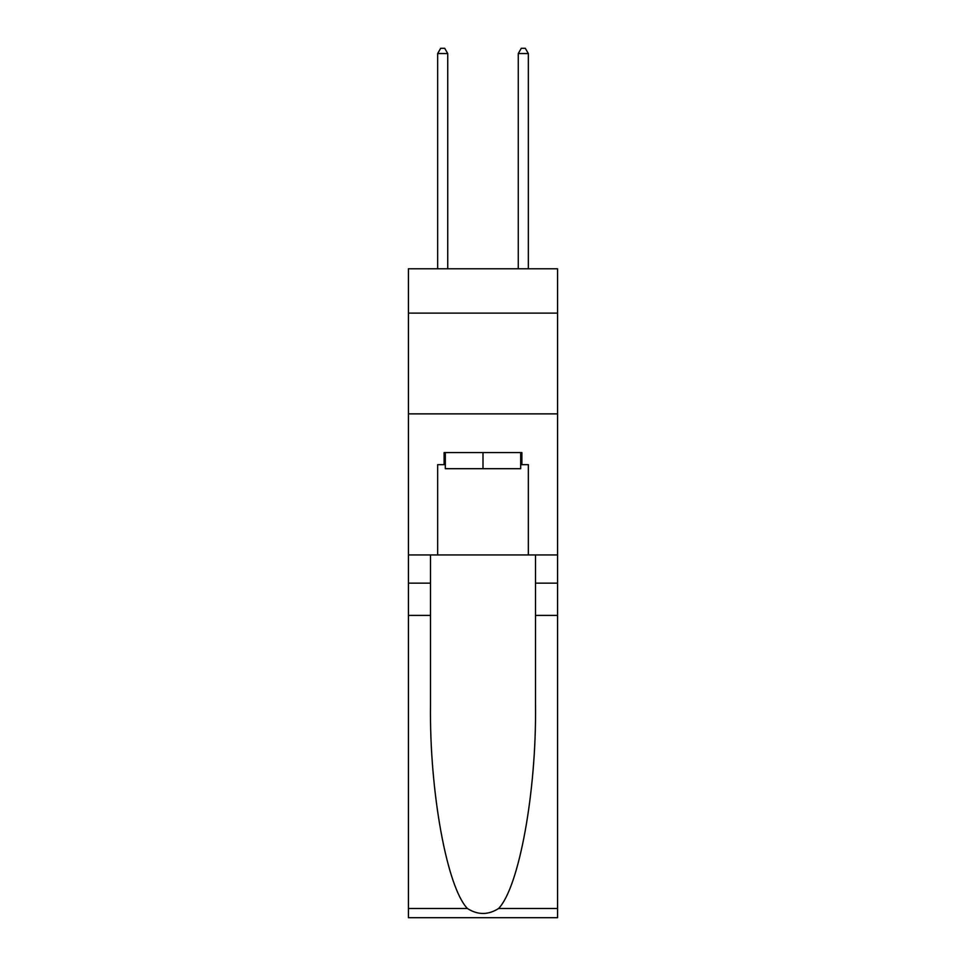 <?xml version="1.0" encoding="UTF-8"?>
<svg xmlns="http://www.w3.org/2000/svg" width="966" height="966" viewBox="0 0 966 966"><rect width="100%" height="100%" fill="white"/><g stroke="black" fill="none" stroke-linecap="round" stroke-linejoin="round"><path stroke-width="1.45" d="M557.563 313.105L557.563 268.777L408.437 268.777L408.437 313.105L557.563 313.105L557.563 554.943L528.342 554.943L528.342 464.658L521.894 464.658L521.894 452.571L444.106 452.571L444.106 464.658L445.314 464.658M408.437 615.402L430.498 615.402L430.498 705.277C429.423 791.178 446.86 887.138 467.411 908.499C477.796 915.128 488.192 915.128 498.589 908.499L557.563 908.499L557.563 917.7L408.437 917.7L408.437 313.105M520.686 452.571L520.686 468.691L445.314 468.691L445.314 452.571M483 452.571L483 468.691M498.589 908.499C519.14 887.138 536.577 791.178 535.502 705.277L535.502 554.943M535.502 615.402L557.563 615.402L557.563 554.943M430.498 554.943L430.498 615.402M557.563 908.499L557.563 615.402M408.437 554.943L437.658 554.943L437.658 464.658L444.106 464.658M408.437 413.871L557.563 413.871M437.658 554.943L528.342 554.943M520.686 464.658L521.894 464.658M447.729 268.777L447.729 53.541L437.658 53.541L437.658 268.777M437.658 53.541L440.677 48.3L444.71 48.3L447.729 53.541M528.342 268.777L528.342 53.541L518.271 53.541L518.271 268.777M518.271 53.541L521.29 48.3L525.323 48.3L528.342 53.541M535.502 583.162L557.563 583.162M430.498 583.162L408.437 583.162M408.437 908.499L467.411 908.499"/></g></svg>
